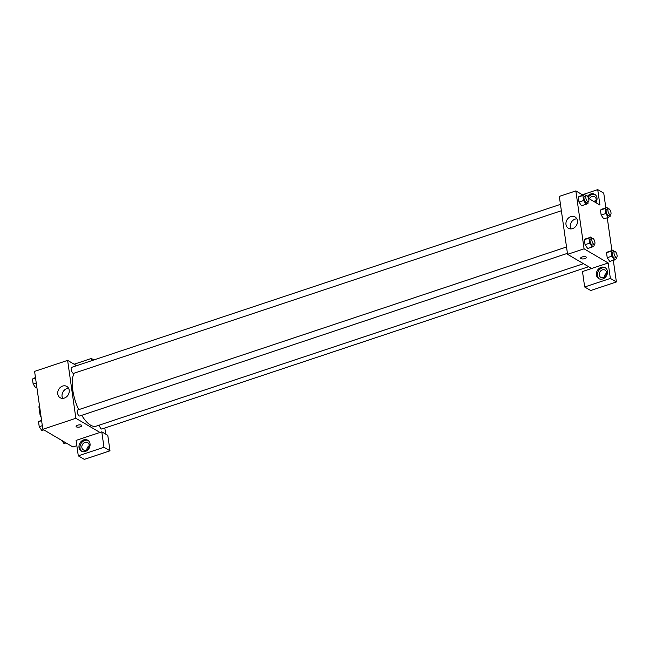 <?xml version="1.0" encoding="UTF-8"?>
<svg xmlns="http://www.w3.org/2000/svg" width="649" height="649" viewBox="0 0 649 649"><rect width="100%" height="100%" fill="white"/><g stroke="black" fill="none" stroke-linecap="round" stroke-linejoin="round"><path stroke-width="0.97" d="M40.765 414.776L40.076 415.003L38.916 406.882A8.169 3.261 71.6 0 1 39.467 405.641M40.076 415.003A8.169 3.261 71.6 0 0 41.106 417.177M39.605 406.647L38.916 406.882M76.85 445.693L72.939 446.999L42.834 429.297L34.592 371.382L67.618 360.373L76.663 365.687M91.655 360.69L91.339 358.475L74.14 364.211M91.339 358.475L93.854 359.952M62.62 386.074A6.571 5.476 120.5 0 1 66.806 386.423A6.571 5.476 120.5 0 1 68.202 394.86A6.571 5.476 120.5 0 1 60.154 397.74A6.571 5.476 120.5 0 1 57.858 391.615A6.571 5.476 120.5 0 1 62.62 386.074M99.946 432.445L76.095 440.395L78.294 455.841L103.978 447.275L101.779 431.828L99.946 432.445L75.86 418.281L42.834 429.297M75.86 418.281L67.618 360.373M68.591 388.297A6.571 5.476 -59.5 0 0 66.912 388.589A6.571 5.476 -59.5 0 0 62.661 398.389M76.095 426.434A2.904 1.103 171.9 0 0 80.346 426.839A2.904 1.103 -8.1 0 1 76.095 426.442A2.904 1.103 -8.1 0 1 78.813 424.933A2.904 1.103 -8.1 0 1 81.839 425.622A2.904 1.103 -8.1 0 1 80.346 426.839A2.904 1.103 171.9 0 0 81.839 425.622M79.024 447.51A6.328 5.273 120.5 0 1 81.612 441.069A6.328 5.273 120.5 0 1 87.737 440.217A6.328 5.273 120.5 0 1 89.075 448.345A6.328 5.273 120.5 0 1 81.32 451.128A6.328 5.273 120.5 0 1 79.024 447.51M88.215 440.549A6.328 5.273 -59.5 0 0 82.358 441.888A6.328 5.273 -59.5 0 0 80.03 448.094A6.328 5.273 -59.5 0 0 81.847 451.388M84.987 442.399A4.219 3.521 120.5 0 1 87.672 442.626A4.219 3.521 120.5 0 1 89.14 446.561A4.219 3.521 120.5 0 1 86.082 450.122A4.219 3.521 120.5 0 1 83.397 449.895A4.219 3.521 120.5 0 1 81.92 445.96A4.219 3.521 120.5 0 1 84.987 442.399M86.844 449.781A4.219 3.521 120.5 0 1 89.246 445.693M78.294 455.841L84.313 459.378L109.997 450.82L107.799 435.374L101.779 431.828M103.978 447.275L109.997 450.82M104.83 428.032L105.706 434.14M99.394 425.103A3.164 1.266 71.6 0 0 101.317 428.9A3.164 1.266 71.6 0 0 101.901 429.005L588.635 266.707M560.46 204.362L71.674 367.35A3.164 1.266 71.6 0 0 71.293 370.1A3.164 1.266 71.6 0 0 73.086 373.248A3.164 1.266 71.6 0 0 73.678 373.353L561.369 210.73M566.528 246.985L77.742 409.973A3.164 1.266 71.6 0 0 77.361 412.723A3.164 1.266 71.6 0 0 79.154 415.871A3.164 1.266 71.6 0 0 79.746 415.977L567.429 253.353M81.725 415.319A29.529 11.779 71.6 0 0 90.633 425.2A29.529 11.779 71.6 0 0 96.133 426.19L583.492 263.681M74.156 373.191A29.529 11.779 71.6 0 0 78.699 409.657M591.653 268.483L582.486 271.542L584.676 286.988L610.368 278.421L608.17 262.975L591.653 268.483L567.567 254.319L559.324 196.412L575.841 190.903L582.802 194.992M596.204 199.811A4.219 3.521 -59.5 0 0 594.346 201.782M606.645 273.164A4.219 3.521 -59.5 0 0 604.243 277.253M584.676 286.988L590.704 290.525L616.388 281.958L613.321 260.387M611.893 250.36L607.253 217.764M605.825 207.737L603.748 193.159L597.729 189.622L599.927 205.06L588.529 198.359M589.324 198.829A4.219 3.521 120.5 0 1 591.945 196.517A4.219 3.521 120.5 0 1 594.63 196.744A4.219 3.521 120.5 0 1 595.384 202.391M595.174 194.659A6.328 5.273 -59.5 0 0 588.132 197.393M587.467 196.339A6.328 5.273 120.5 0 1 594.695 194.335A6.328 5.273 120.5 0 1 595.896 202.691M603.481 277.594A4.219 3.521 120.5 0 1 600.796 277.374A4.219 3.521 120.5 0 1 599.903 271.955A4.219 3.521 120.5 0 1 605.071 270.098A4.219 3.521 120.5 0 1 606.539 274.032A4.219 3.521 120.5 0 1 603.481 277.594M605.614 268.021A6.328 5.273 -59.5 0 0 599.749 269.359A6.328 5.273 -59.5 0 0 597.429 275.574A6.328 5.273 -59.5 0 0 599.246 278.859M596.423 274.981A6.328 5.273 120.5 0 1 599.003 268.54A6.328 5.273 120.5 0 1 605.136 267.688A6.328 5.273 120.5 0 1 606.474 275.817A6.328 5.273 120.5 0 1 598.719 278.599A6.328 5.273 120.5 0 1 596.423 274.981M610.368 278.421L616.388 281.958M582.372 194.741L597.729 189.622M603.805 218.916L601.161 215.095L600.447 210.073L606.937 207.364L607.999 208.929M587.921 201.88L588.108 203.186L581.618 205.903L578.997 202.066L578.283 197.045L580.182 195.86M587.71 248.51L585.065 244.689L584.351 239.676L586.25 238.483M616.144 257.531L616.331 258.837L609.841 261.555L607.229 257.718L606.515 252.696L612.997 249.987L614.068 251.552M608.17 262.975L584.084 248.818L575.841 190.903M570.852 216.604A6.571 5.476 120.5 0 1 575.03 216.953A6.571 5.476 120.5 0 1 576.426 225.39A6.571 5.476 120.5 0 1 568.378 228.278A6.571 5.476 120.5 0 1 566.082 222.145A6.571 5.476 120.5 0 1 570.852 216.604M584.084 248.818L567.567 254.319M576.815 218.827A6.571 5.476 -59.5 0 0 575.136 219.119A6.571 5.476 -59.5 0 0 570.885 228.919M580.652 258.197A2.904 1.103 171.9 0 0 584.903 258.594A2.904 1.103 -8.1 0 1 580.652 258.197A2.904 1.103 -8.1 0 1 583.37 256.688A2.904 1.103 -8.1 0 1 586.396 257.377A2.904 1.103 -8.1 0 1 584.903 258.594A2.904 1.103 171.9 0 0 586.396 257.377M593.981 244.503L594.168 245.817L592.269 246.993L589.657 243.156L588.943 238.142L590.841 236.966L591.904 238.524M592.391 238.361L590.558 238.978A3.164 1.266 71.6 0 0 590.168 241.728A3.164 1.266 71.6 0 0 591.969 244.876A3.164 1.266 71.6 0 0 592.553 244.981L594.387 244.365A3.164 1.266 71.6 0 0 594.589 240.966A3.164 1.266 71.6 0 0 592.391 238.361A3.164 1.266 71.6 0 0 592.01 241.12A3.164 1.266 71.6 0 0 593.803 244.259A3.164 1.266 71.6 0 0 594.387 244.365M590.841 236.966L584.351 239.676L585.065 244.689L589.657 243.156M592.269 246.993L587.686 248.526M588.943 238.142L584.351 239.676M586.201 204.37L583.589 200.533L582.875 195.519L584.773 194.335L585.844 195.901M586.323 195.738L584.489 196.355A3.164 1.266 71.6 0 0 584.108 199.105A3.164 1.266 71.6 0 0 585.901 202.253A3.164 1.266 71.6 0 0 586.493 202.358L588.327 201.742A3.164 1.266 71.6 0 0 588.521 198.343A3.164 1.266 71.6 0 0 586.323 195.738A3.164 1.266 71.6 0 0 585.942 198.497A3.164 1.266 71.6 0 0 587.734 201.636A3.164 1.266 71.6 0 0 588.327 201.742M584.773 194.335L578.283 197.045L578.997 202.066L583.589 200.533M582.875 195.519L578.283 197.045M614.425 260.022L611.812 256.185L611.098 251.171L612.997 249.987M614.546 251.39L612.713 252.007A3.164 1.266 71.6 0 0 612.332 254.757A3.164 1.266 71.6 0 0 614.124 257.904A3.164 1.266 71.6 0 0 614.717 258.01L616.55 257.393A3.164 1.266 71.6 0 0 616.745 253.994A3.164 1.266 71.6 0 0 614.546 251.39A3.164 1.266 71.6 0 0 614.165 254.148A3.164 1.266 71.6 0 0 615.958 257.288A3.164 1.266 71.6 0 0 616.55 257.393M611.812 256.185L607.229 257.718L606.515 252.696L608.413 251.52M611.098 251.171L606.515 252.696M610.076 214.908L610.263 216.214L608.364 217.399L605.744 213.562L605.03 208.548L606.937 207.364M608.478 208.767L606.645 209.384A3.164 1.266 71.6 0 0 606.263 212.134A3.164 1.266 71.6 0 0 608.056 215.273A3.164 1.266 71.6 0 0 608.648 215.379L610.482 214.77A3.164 1.266 71.6 0 0 610.677 211.371A3.164 1.266 71.6 0 0 608.478 208.767A3.164 1.266 71.6 0 0 608.097 211.517A3.164 1.266 71.6 0 0 609.898 214.665A3.164 1.266 71.6 0 0 610.482 214.77M608.364 217.399L603.773 218.924M605.744 213.562L601.161 215.095L600.447 210.073L602.345 208.897M605.03 208.548L600.447 210.073M43.816 429.873L41.844 430.53L39.232 426.701L38.518 421.68L41.528 420.13M42.315 425.671L39.232 426.701M41.601 420.657L38.518 421.68M36.888 387.542L35.776 387.907L33.164 384.07L32.45 379.057L35.46 377.507M36.247 383.048L33.164 384.07M35.533 378.026L32.45 379.057M65.979 442.902L64.008 443.559L61.939 440.525"/></g></svg>
